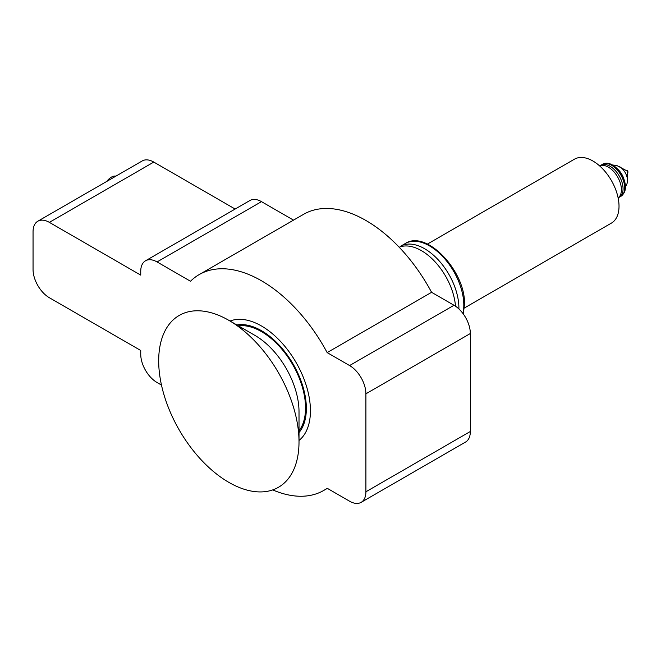 <?xml version="1.0" encoding="UTF-8"?>
<svg xmlns="http://www.w3.org/2000/svg" width="661" height="661" viewBox="0 0 661 661"><rect width="100%" height="100%" fill="white"/><g stroke="black" fill="none" stroke-linecap="round" stroke-linejoin="round"><path stroke-width="0.99" d="M299.012 432.575A63.456 36.636 -120 0 0 300.962 380.678A63.456 36.636 -120 0 0 261.483 330.698A63.456 36.636 -120 0 0 236.291 325.088A63.456 36.636 -120 0 1 261.483 330.698A63.456 36.636 -120 0 1 300.962 380.678A63.456 36.636 -120 0 1 299.012 432.575M261.483 325.989A69.223 39.966 -120 0 0 230.045 321.039A69.223 39.966 -120 0 1 261.483 325.989A69.223 39.966 -120 0 1 305.836 384.206A69.223 39.966 -120 0 1 299.012 440.466A69.223 39.966 -120 0 0 305.836 384.206A69.223 39.966 -120 0 0 261.483 325.989M228.846 320.337A99.224 57.284 -120 0 0 158.69 360.84A99.224 57.284 -120 0 0 228.846 482.365A99.224 57.284 -120 0 0 299.012 441.854A99.224 57.284 -120 0 0 228.846 320.337L254.956 335.408L228.846 320.337M299.012 430.823A62.299 35.967 -120 0 0 299.937 379.885A62.299 35.967 -120 0 0 261.483 331.64A62.299 35.967 -120 0 0 237.547 325.98M161.474 385.066L157.054 382.512A23.077 13.319 -120 0 1 140.735 354.246L140.735 350.479L49.368 297.731A23.077 13.319 60 0 1 33.05 269.465L33.05 231.788A23.077 13.319 -120 0 1 37.826 221.22A23.077 13.319 -120 0 1 49.368 222.369L140.735 275.116L140.735 271.349A23.077 13.319 -120 0 1 145.519 260.789A23.077 13.319 -120 0 1 157.054 261.93L190.508 281.247A124.607 71.942 60 0 1 199.176 274.596A124.607 71.942 60 0 1 327.154 352.602L349.586 365.55A23.077 13.319 60 0 1 365.905 393.816L365.905 491.784A23.077 13.319 60 0 1 361.129 502.352A23.077 13.319 60 0 1 349.586 501.203L327.154 488.256A124.607 71.942 60 0 1 323.783 490.421A124.607 71.942 60 0 1 272.712 489.908M327.154 352.602L431.583 292.311L454.016 305.266A23.077 13.319 60 0 1 470.335 333.524L470.335 431.493A23.077 13.319 60 0 1 465.551 442.06L361.129 502.352M199.176 274.596L303.606 214.304A124.607 71.942 60 0 1 431.583 292.311M293.517 220.138L261.483 201.638A23.077 13.319 -120 0 0 249.941 200.498L145.519 260.789M49.368 222.369L153.79 162.077L235.142 209.041M153.79 162.077A23.077 13.319 -120 0 0 142.255 160.929L37.826 221.22M299.012 441.854L299.012 411.712A62.299 35.967 -120 0 0 254.956 335.408M115.939 176.123A11.534 6.66 120 0 0 106.801 181.403M458.899 308.951A48.46 27.977 -120 0 0 458.908 308.092A48.46 27.977 -120 0 0 424.643 248.743A48.46 27.977 -120 0 0 400.417 246.338L405.309 243.512C426.519 229.334 465.815 271.531 464.485 304.324L463.303 313.975M455.495 306.2A48.46 27.977 -120 0 0 434.294 260.996A48.46 27.977 -120 0 0 399.186 247.231M599.701 165.961A18.458 10.659 60 0 1 608.368 167.159A18.458 10.659 60 0 1 620.282 182.94A18.458 10.659 60 0 1 618.126 197.879M464.328 308.034L611.375 223.129A36.917 21.317 -120 0 0 619.018 206.232A36.917 21.317 -120 0 0 602.906 169.076A36.917 21.317 -120 0 0 574.459 159.185L427.403 244.083M619.58 166.663A11.138 6.436 -120 0 1 627.463 180.313L627.463 172.347A1.388 0.801 -120 0 0 626.479 170.645L616.581 165.399L612.54 165.027M627.463 172.761A1.388 0.801 -120 0 0 627.661 172.695A1.388 0.801 -120 0 0 627.95 172.058A1.388 0.801 -120 0 0 627.347 170.67A1.388 0.801 -120 0 0 626.281 170.298A1.388 0.801 -120 0 0 626.124 170.439M365.905 491.784L470.335 431.493M365.905 393.816L470.335 333.524M349.586 365.55L454.016 305.266M157.054 261.93L261.483 201.638M620.861 196.342L619.233 197.284A18.458 10.659 -120 0 0 622.059 182.486A18.458 10.659 -120 0 0 610.004 166.217A18.458 10.659 -120 0 0 600.775 165.308L602.402 164.366C611.557 158.805 625.653 174.554 625.364 186.947C625.57 190.814 624.067 193.946 620.861 196.342A18.458 10.659 -120 0 0 624.686 187.889A18.458 10.659 -120 0 0 616.63 169.307A18.458 10.659 -120 0 0 602.402 164.366M462.964 313.512A48.46 27.977 -120 0 0 463.807 305.266A48.46 27.977 -120 0 0 442.655 256.501A48.46 27.977 -120 0 0 405.309 243.512M624.315 180.47A13.848 7.99 -120 0 0 617.87 169.307M323.783 490.421L327.344 488.363M627.463 180.313L627.058 183.535L625.364 187.228"/></g></svg>
